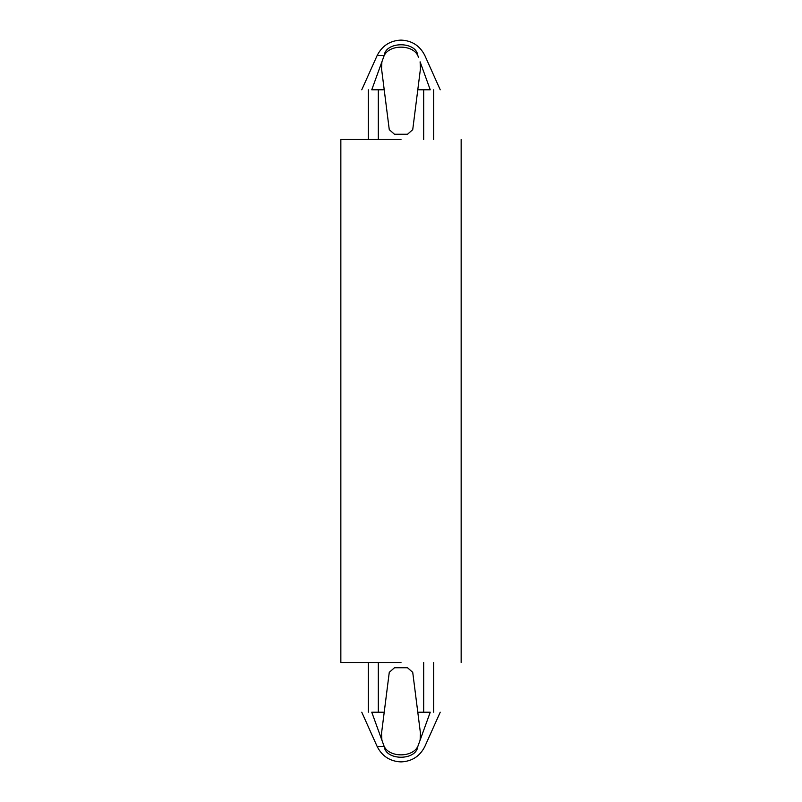<?xml version="1.0" encoding="UTF-8"?>
<svg xmlns="http://www.w3.org/2000/svg" width="802" height="802" viewBox="0 0 802 802"><rect width="100%" height="100%" fill="white"/><g stroke="black" fill="none" stroke-linecap="round" stroke-linejoin="round"><path stroke-width="1.2" d="M381.541 733.279L381.892 740.176L371.757 712.206C358.705 712.206 358.705 712.206 371.757 712.206L384.218 712.206L381.541 733.279L389.271 672.327L384.218 712.206L371.757 712.206C358.705 712.206 358.705 712.206 371.757 712.206L383.526 744.657C387.366 758.251 414.634 758.251 418.474 744.657L417.822 746.451C426.985 746.451 426.985 746.451 417.822 746.451C416.298 760.827 385.702 760.827 384.178 746.451L381.892 740.176L381.541 733.279M381.892 61.824L381.381 66.255L381.892 61.824L384.178 55.549C385.702 41.173 416.298 41.173 417.822 55.549C426.985 55.549 426.985 55.549 417.822 55.549C426.985 55.549 426.985 55.549 417.822 55.549L418.474 57.343C414.634 43.749 387.366 43.749 383.526 57.343L371.757 89.794C358.705 89.794 358.705 89.794 371.757 89.794L381.892 61.824L381.541 68.721L384.218 89.794L371.757 89.794C358.705 89.794 358.705 89.794 371.757 89.794L384.218 89.794L389.271 129.673L394.464 134.245L407.536 134.245L412.729 129.673L420.459 68.721L420.108 61.824L420.459 68.721L412.729 129.673L407.536 134.245L394.464 134.245L389.271 129.673L381.541 68.721L381.892 61.824M420.108 61.824L430.243 89.794C443.295 89.794 443.295 89.794 430.243 89.794C443.295 89.794 443.295 89.794 430.243 89.794L417.782 89.794L430.243 89.794L420.108 61.824L420.459 68.721L420.108 61.824M377.14 55.549C382.093 45.754 390.043 40.601 401 40.1C390.043 40.601 382.093 45.754 377.14 55.549L384.178 55.549L377.14 55.549L361.772 89.794M423.687 89.794L423.687 139.478L423.687 89.794M378.313 139.478L378.313 89.794L378.313 139.478M377.14 746.451L384.178 746.451L377.14 746.451C382.093 756.246 390.043 761.399 401 761.9C390.043 761.399 382.093 756.246 377.14 746.451L361.772 712.206M378.313 712.206L378.313 662.522L378.313 712.206M423.687 662.522L423.687 712.206L423.687 662.522M417.782 712.206L430.243 712.206C443.295 712.206 443.295 712.206 430.243 712.206L418.474 744.657L420.108 740.176L420.459 733.279L412.729 672.327L407.536 667.755L394.464 667.755L389.271 672.327L394.464 667.755L407.536 667.755L412.729 672.327L420.459 733.279L420.108 740.176L420.459 733.279L420.108 740.176L430.243 712.206L417.782 712.206M417.822 746.451C426.985 746.451 426.985 746.451 417.822 746.451L418.474 744.657C414.634 758.251 387.366 758.251 383.526 744.657L384.178 746.451C385.702 760.827 416.298 760.827 417.822 746.451M401 139.478L340.85 139.478L401 139.478M401 662.522L340.85 662.522L401 662.522M384.178 55.549L383.526 57.343C387.366 43.749 414.634 43.749 418.474 57.343L417.822 55.549C416.298 41.173 385.702 41.173 384.178 55.549M440.228 89.794L424.859 55.549C419.927 45.734 411.967 40.581 401 40.1M433.692 89.794L433.692 139.478M368.308 139.478L368.308 89.794M368.308 662.522L368.308 712.206M433.692 712.206L433.692 662.522M401 761.9C411.967 761.419 419.927 756.266 424.859 746.451L440.228 712.206M461.15 139.478L461.15 662.522M340.85 139.478L340.85 662.522"/></g></svg>
